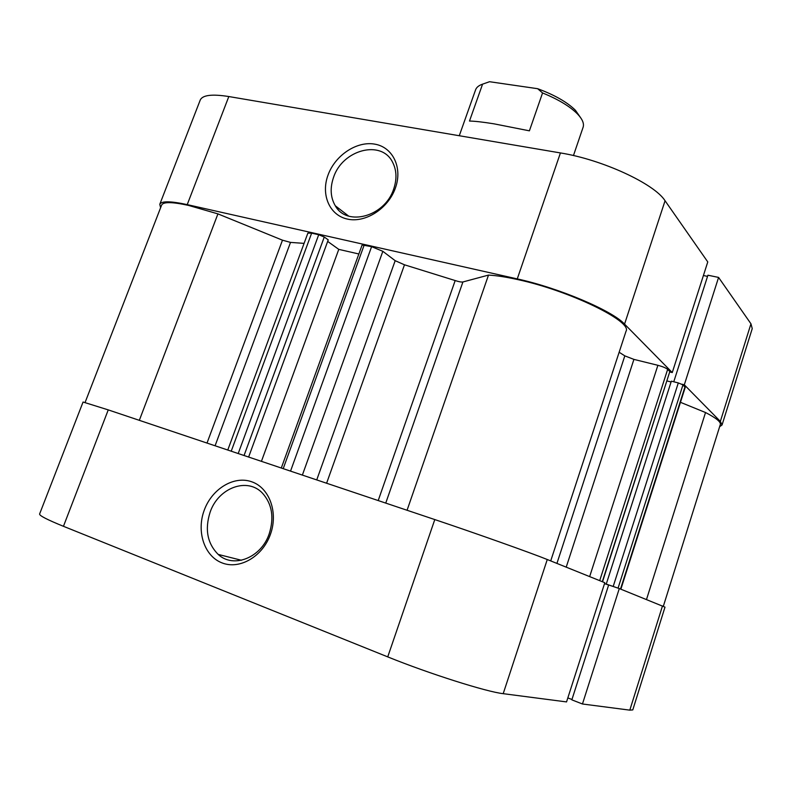 <?xml version="1.0" encoding="UTF-8"?>
<svg xmlns="http://www.w3.org/2000/svg" width="792" height="792" viewBox="0 0 792 792"><rect width="100%" height="100%" fill="white"/><g stroke="black" fill="none" stroke-linecap="round" stroke-linejoin="round"><path stroke-width="1.19" d="M573.457 155.559L583.1 127.265C584.308 123.582 582.407 119.117 577.398 113.88C569.814 106.306 558.202 99.337 542.56 92.951L529.403 130.828L493.96 123.829C482.971 122.057 474.814 121.136 469.488 121.047L482.575 84.15C478.813 85.447 476.477 87.338 475.586 89.823L459.271 135.729M542.56 92.951L537.659 88.704L489.545 81.715L482.575 84.15M537.659 88.704C554.648 94.99 567.24 102.178 575.438 110.286L580.457 117.473M281.299 468.022L362.112 244.985L371.606 246.659L382.843 251.311L395.178 260.687L404.484 264.795L455.182 280.556C458.875 281.754 461.449 282.229 462.914 281.962L488.496 275.091C496.534 275.527 506.415 277.052 518.107 279.665C569.765 290.773 632.57 321.473 626.036 331.224L550.717 560.914M85.1 402.445L161.647 205.049C163.251 201.742 172.171 201.851 188.407 205.375L217.929 213.88L139.323 420.334M217.929 213.88L282.477 240.184L290.515 242.401L304.088 243.372M619.146 352.252L624.819 355.865L633.917 359.39L566.211 567.161M238.204 453.539L318.711 234.739L311.642 233.145L231.224 451.202M318.711 234.739L324.274 237.026L328.235 239.877L248.629 457.043M327.67 241.411L338.778 249.371L358.855 253.984M589.654 576.606L657.885 365.3L633.917 359.39M657.885 365.3C662.637 366.577 665.894 367.924 667.656 369.349L599.692 580.655M602.306 581.714L669.824 371.547L667.656 369.349M669.824 371.547L602.514 581.793M667.042 380.952L671.081 381.972M604.524 583.605L607.632 584.654L606.246 584.1L671.339 381.17L678.298 382.922L682.971 384.853L685.219 387.397L620.869 589.189M680.467 402.316L705.524 412.523C716.027 417.948 720.958 421.938 720.334 424.472L663.33 606.316M227.769 450.034L307.86 233.145L311.642 233.145M616.938 587.763L613.196 586.456L678.298 382.922M606.246 584.1L613.196 586.456M488.496 275.091L407.068 510.266M705.524 412.523L646.5 599.524M338.778 249.371L261.429 461.34M270.389 534.461C262.548 556.657 239.511 569.963 221.938 562.855C204.237 556.073 196.258 531.353 204.267 510.117C212.018 488.793 233.887 475.477 251.559 481.724C269.349 487.644 278.497 512.365 270.389 534.461M210.147 512.107C204.643 529.353 207.326 543.451 218.186 554.41C233.293 568.795 261.231 557.845 269.201 533.848C274.289 517.602 272.102 504.088 262.617 493.317C247.559 476.863 218.394 487.664 210.147 512.107M582.457 703.989L619.294 588.555L664.993 607.137L632.788 709.909L629.808 710.147L582.457 703.989L571.844 699.851L608.662 584.961L619.294 588.555M83.061 402.029L108.247 409.89L63.449 526.304C47.263 519.72 39.303 515.622 39.6 514.018L83.061 402.029M434.788 519.572C476.15 533.432 532.402 553.44 547.262 559.518L604.811 582.714L566.547 701.92L503.207 693.673C486.684 691.901 428.848 673.586 387.733 656.885L434.788 519.572L108.247 409.89M604.514 583.635L608.632 585.041M567.834 697.901L571.953 699.504M387.733 656.885L63.449 526.304M328.086 174.913C335.244 155.202 356.875 140.818 374.844 144.154C392.911 147.193 402.831 167.805 395.337 188.199C388.12 208.662 365.36 223.186 347.47 219.097C329.462 215.325 320.671 194.575 328.086 174.913M393.634 189.159C397.03 179.21 396.693 170.25 392.624 162.291C381.516 139.283 342.51 149.728 333.59 177.26C329.888 187.912 330.452 197.416 335.283 205.752C346.757 226.948 384.803 216.642 393.634 189.159M669.923 371.983L672.26 372.557L624.551 324.116C612.513 310.771 558.984 287.981 517.265 278.903L560.429 152.935C602.306 159.608 654.439 183.784 665.062 200.752L624.551 324.116M672.26 372.557L707.771 261.924L665.062 200.752M187.229 204.623C170.577 201.01 161.429 200.901 159.786 204.296L200.237 100.049C202.505 95.06 212.028 93.892 228.819 96.545L187.229 204.623L517.265 278.903M159.786 204.296L160.608 207.742M719.631 426.71L722.047 424.987L720.354 421.413L684.308 384.803L681.952 384.209M707.543 276.378L703.405 275.517M720.354 421.413L750.964 323.809L718.582 277.418L707.919 275.21L673.764 381.784M750.964 323.809L752.242 328.621L722.047 424.987M228.819 96.545L560.429 152.935M718.582 277.418L684.308 384.803M338.095 209.454L338.53 208.256M378.2 500.564L455.182 280.556M404.484 264.795L326.601 483.239M290.515 242.401L215.087 445.777M556.924 563.419L624.819 355.865M207.009 443.065L282.477 240.184M462.914 281.962L385.744 503.098M682.971 384.853L618.067 588.139M620.502 589.04L684.981 386.882M324.274 237.026L244.055 455.509M316.731 479.922L395.178 260.687M382.843 251.311L302.366 475.091M364.201 244.985L283.209 468.656M290.535 471.121L371.606 246.659M629.808 710.147L662.478 605.969M547.262 559.518L503.207 693.673M575.438 110.286L577.398 113.88M241.461 560.271L218.186 554.41M348.668 216.107L335.283 205.752"/></g></svg>

